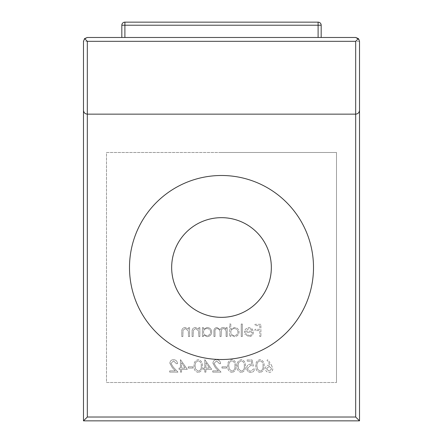 <?xml version="1.0" encoding="UTF-8"?>
<svg xmlns="http://www.w3.org/2000/svg" width="443" height="443" viewBox="0 0 443 443"><rect width="100%" height="100%" fill="white"/><g stroke="black" fill="none" stroke-linecap="round" stroke-linejoin="round"><path stroke-width="0.33" stroke-dasharray="2.21 1.66" d="M124.893 37.483L124.893 25.218L121.825 25.218L121.825 37.483L318.107 37.483L121.825 37.483M321.175 37.483L321.175 25.218L318.107 25.218L318.107 37.483L321.175 37.483L318.107 37.483M318.107 22.15L124.893 22.15A3.068 3.068 0 0 0 121.825 25.218A3.068 3.068 0 0 1 124.893 22.15L124.893 25.218L318.107 25.218L318.107 22.15A3.068 3.068 0 0 1 321.175 25.218A3.068 3.068 0 0 0 318.107 22.15M223.228 328.551C225.371 329.022 226.329 330.428 226.102 332.765L226.102 336.508L227.198 336.508L227.198 327.615L226.102 327.615L226.102 329.16L224.872 327.909L223.034 327.46L221.5 327.864L223.034 327.46L224.872 327.909L226.102 329.16L226.102 327.615L227.198 327.615L227.198 336.508L226.102 336.508L226.102 332.765C226.334 330.428 225.376 329.022 223.228 328.551L221.5 329.426L223.228 328.551M129.494 267.506A92.006 92.006 0 0 0 221.5 359.511A92.006 92.006 0 0 0 313.506 267.506A92.006 92.006 0 0 0 221.5 175.494A92.006 92.006 0 0 0 129.494 267.506M271.337 267.506C272.008 294.18 248.135 318.008 221.5 317.343C194.815 317.985 171.015 294.18 171.662 267.506C171.004 240.859 194.826 216.998 221.5 217.668C248.146 217.037 271.963 240.737 271.337 267.506M359.511 420.85L359.511 41.321L83.489 41.321L83.489 420.85L359.511 420.85M221.5 152.492L336.508 152.492L336.508 382.514L336.508 152.492L106.492 152.492L106.492 382.514L336.508 382.514L106.492 382.514L106.492 152.492L221.5 152.492M226.65 368.072L221.971 368.072L221.971 366.826L226.65 366.826L226.65 368.072L226.65 366.826L221.971 366.826L221.971 368.072L226.65 368.072M241.308 372.441C238.207 371.649 236.806 369.517 237.105 366.051C236.8 362.59 238.201 360.458 241.308 359.644C244.381 360.469 245.738 362.601 245.378 366.051C245.732 369.495 244.375 371.627 241.308 372.441C244.375 371.622 245.732 369.49 245.378 366.051C245.743 362.618 244.386 360.48 241.308 359.644C238.207 360.447 236.806 362.579 237.105 366.051C236.795 369.501 238.196 371.633 241.308 372.441M260.03 372.441C256.934 371.655 255.533 369.523 255.832 366.051C255.528 362.584 256.929 360.452 260.03 359.644C263.103 360.464 264.46 362.595 264.1 366.051C264.454 369.501 263.098 371.633 260.03 372.441C263.098 371.627 264.454 369.495 264.1 366.051C264.465 362.612 263.114 360.475 260.03 359.644C256.934 360.441 255.533 362.573 255.832 366.051C255.522 369.501 256.923 371.633 260.03 372.441M230.786 324.027L230.786 329.337L234.386 327.46C237.199 327.698 238.76 329.227 239.054 332.04C238.794 334.858 237.249 336.403 234.419 336.663L230.786 334.969L230.786 336.508L229.69 336.508L229.69 324.027L230.786 324.027L229.69 324.027L229.69 336.508L230.786 336.508L230.786 334.969L234.419 336.663C237.243 336.409 238.788 334.869 239.054 332.04C238.766 329.232 237.204 327.704 234.386 327.46L230.786 329.337L230.786 324.027M249.077 335.572C251.065 335.401 252.15 334.31 252.322 332.294L244.359 332.294L245.328 329.21L248.911 327.46L252.388 329.116L253.413 332.084C253.202 334.902 251.713 336.431 248.938 336.663L244.829 334.21L245.799 333.701L249.077 335.572L245.799 333.701L244.829 334.21L248.938 336.663C251.702 336.442 253.191 334.914 253.413 332.084L252.388 329.116L248.911 327.46L245.328 329.21L244.359 332.294L252.322 332.294C252.156 334.299 251.076 335.395 249.077 335.572M260.905 336.508L259.808 336.508L259.808 330.578L254.974 330.578L254.974 329.332L259.808 329.332L259.808 325.588L254.974 325.588L254.974 324.337L260.905 324.337L260.905 336.508L260.905 324.337L254.974 324.337L254.974 325.588L259.808 325.588L259.808 329.332L254.974 329.332L254.974 330.578L259.808 330.578L259.808 336.508L260.905 336.508M242.332 336.508L241.241 336.508L241.241 324.027L242.332 324.027L242.332 336.508L242.332 324.027L241.241 324.027L241.241 336.508L242.332 336.508M271.481 365.204L272.838 368.737C272.644 371.001 271.415 372.236 269.156 372.441C266.841 372.27 265.573 371.029 265.351 368.714C265.551 366.505 266.752 365.298 268.962 365.11L270.219 365.226L267.007 360.309L267.849 359.644L271.481 365.204L267.849 359.644L267.007 360.309L270.219 365.226L268.962 365.11C266.758 365.292 265.556 366.499 265.351 368.714C265.562 371.018 266.83 372.258 269.156 372.441C271.398 372.253 272.628 371.018 272.838 368.737L271.481 365.204M252.084 359.96L253.335 366.045L250.649 365.42L247.715 368.105C247.886 369.999 248.916 371.029 250.804 371.195L253.49 369.008L254.581 369.008C254.227 371.129 252.986 372.275 250.871 372.441C248.235 372.247 246.823 370.819 246.624 368.155C246.757 365.724 248.036 364.395 250.456 364.174L251.89 364.406L251.231 361.206L247.094 361.206L247.094 359.96L252.084 359.96L247.094 359.96L247.094 361.206L251.231 361.206L251.89 364.406L250.456 364.174C248.047 364.384 246.768 365.713 246.624 368.155C246.812 370.802 248.23 372.236 250.871 372.441C252.981 372.281 254.216 371.134 254.581 369.008L253.49 369.008L250.804 371.195C248.916 371.029 247.886 369.999 247.715 368.105L250.649 365.42L253.335 366.045L252.084 359.96M231.944 372.441C228.843 371.649 227.442 369.517 227.741 366.051C227.436 362.59 228.837 360.458 231.944 359.644C235.017 360.469 236.374 362.601 236.014 366.051C236.374 369.495 235.017 371.627 231.944 372.441C235.011 371.622 236.368 369.49 236.014 366.051C236.385 362.618 235.028 360.486 231.944 359.644C228.843 360.447 227.442 362.579 227.741 366.051C227.431 369.501 228.832 371.633 231.944 372.441M221.5 329.426L221.112 336.508L220.016 336.508L220.016 333.047C220.332 330.594 219.374 329.094 217.131 328.551C215.481 328.839 214.777 329.88 215.027 331.685L215.027 336.508L213.93 336.508L213.93 331.691C213.698 329.276 214.705 327.864 216.943 327.46L220.204 329.609L221.5 327.864L220.204 329.609L216.943 327.46C214.711 327.859 213.703 329.271 213.93 331.691L213.93 336.508L215.027 336.508L215.027 331.685C214.772 329.891 215.475 328.844 217.131 328.551C219.363 329.083 220.326 330.583 220.016 333.047L220.016 336.508L221.112 336.508L221.5 329.426M187.323 369.324L181.552 369.324L181.552 372.131L180.462 372.131L180.462 369.324L179.055 369.324L179.055 368.072L180.462 368.072L180.462 359.644L187.323 369.324L180.462 359.644L180.462 368.072L179.055 368.072L179.055 369.324L180.462 369.324L180.462 372.131L181.552 372.131L181.552 369.324L187.323 369.324M198.237 372.441C195.136 371.649 193.735 369.523 194.034 366.051C193.729 362.59 195.13 360.452 198.237 359.644C201.31 360.469 202.667 362.601 202.307 366.051C202.667 369.495 201.31 371.627 198.237 372.441C201.305 371.622 202.661 369.49 202.307 366.051C202.678 362.618 201.321 360.48 198.237 359.644C195.136 360.441 193.735 362.579 194.034 366.051C193.724 369.501 195.125 371.633 198.237 372.441M216.649 360.895L214.008 363.365L216.311 367.092L221.029 372.131L212.762 372.131L212.762 370.88L218.427 370.88L215.381 367.635L212.917 363.266C213.122 361.017 214.351 359.81 216.594 359.644C219.036 359.877 220.359 361.228 220.564 363.703L219.473 363.703L216.649 360.895L219.473 363.703L220.564 363.703C220.365 361.239 219.041 359.888 216.594 359.644C214.357 359.805 213.133 361.012 212.917 363.266L215.381 367.635L218.427 370.88L212.762 370.88L212.762 372.131L221.029 372.131L216.311 367.092L214.008 363.365L216.649 360.895M199.887 336.508L198.796 336.508L198.625 330.904L195.601 328.551L193.309 330.301L193.176 336.508L192.085 336.508L192.085 331.968C191.858 329.354 192.965 327.853 195.413 327.46L198.796 329.221L198.796 327.615L199.887 327.615L199.887 336.508L199.887 327.615L198.796 327.615L198.796 329.221L195.413 327.46C192.965 327.848 191.858 329.354 192.085 331.968L192.085 336.508L193.176 336.508L193.309 330.301L195.601 328.551L198.625 330.904L198.796 336.508L199.887 336.508M203.475 327.615L203.475 329.26L207.075 327.46C209.893 327.698 211.449 329.227 211.748 332.04C211.488 334.858 209.938 336.403 207.108 336.663L203.475 334.969L203.475 336.508L202.385 336.508L202.385 327.615L203.475 327.615L202.385 327.615L202.385 336.508L203.475 336.508L203.475 334.969L207.108 336.663C209.932 336.409 211.477 334.869 211.748 332.04C211.455 329.232 209.899 327.704 207.075 327.46L203.475 329.26L203.475 327.615M189.587 336.508L188.496 336.508L188.325 330.904L185.301 328.551L183.009 330.301L182.876 336.508L181.785 336.508L181.785 331.968C181.558 329.354 182.666 327.848 185.113 327.46L188.496 329.221L188.496 327.615L189.587 327.615L189.587 336.508L189.587 327.615L188.496 327.615L188.496 329.221L185.113 327.46C182.671 327.848 181.564 329.348 181.785 331.968L181.785 336.508L182.876 336.508L183.009 330.301L185.301 328.551L188.325 330.904L188.496 336.508L189.587 336.508M211.671 369.324L205.895 369.324L205.895 372.131L204.804 372.131L204.804 369.324L203.398 369.324L203.398 368.072L204.804 368.072L204.804 359.644L211.671 369.324L204.804 359.644L204.804 368.072L203.398 368.072L203.398 369.324L204.804 369.324L204.804 372.131L205.895 372.131L205.895 369.324L211.671 369.324M192.943 368.072L188.264 368.072L188.264 366.826L192.943 366.826L192.943 368.072L192.943 366.826L188.264 366.826L188.264 368.072L192.943 368.072M173.578 360.895L170.943 363.365L173.241 367.092L177.964 372.131L169.691 372.131L169.691 370.88L175.356 370.88L172.31 367.635L169.846 363.266C170.062 361.012 171.286 359.805 173.523 359.644C175.96 359.871 177.283 361.222 177.493 363.703L176.403 363.703L173.578 360.895L176.403 363.703L177.493 363.703C177.289 361.233 175.965 359.877 173.523 359.644C171.297 359.799 170.068 361.006 169.846 363.266L172.31 367.635L175.356 370.88L169.691 370.88L169.691 372.131L177.964 372.131L173.241 367.092L170.943 363.365L173.578 360.895M355.679 114.156L87.321 114.156M355.679 37.483L87.321 37.483M245.455 331.203L252.205 331.203L245.455 331.203L248.855 328.551L251.148 329.387L252.205 331.203L251.148 329.387L248.855 328.551L245.455 331.203M234.369 328.551C232.182 328.717 230.986 329.897 230.786 332.084C230.98 329.902 232.176 328.728 234.369 328.551C236.523 328.728 237.719 329.891 237.963 332.051C237.73 334.199 236.534 335.373 234.38 335.572C232.193 335.417 230.997 334.249 230.786 332.084C230.986 334.243 232.187 335.406 234.38 335.572C236.529 335.379 237.725 334.205 237.963 332.051C237.736 329.902 236.534 328.734 234.369 328.551M207.058 328.551C204.871 328.717 203.68 329.897 203.475 332.084C203.669 329.902 204.865 328.728 207.058 328.551C209.212 328.728 210.414 329.891 210.652 332.051C210.419 334.199 209.223 335.373 207.069 335.572C204.887 335.417 203.686 334.255 203.475 332.084C203.68 334.243 204.876 335.406 207.069 335.572C209.223 335.379 210.419 334.205 210.652 332.051C210.425 329.902 209.229 328.734 207.058 328.551M269.189 366.355L266.442 368.781L269.189 366.355L271.747 368.781L269.095 371.195L266.442 368.781L269.095 371.195L271.747 368.781L269.189 366.355M263.009 366.045C263.341 363.332 262.339 361.615 259.997 360.895C262.339 361.626 263.341 363.343 263.009 366.045C263.358 368.709 262.356 370.426 259.997 371.195L257.383 369.102L256.923 366.045C256.635 363.371 257.66 361.654 259.997 360.895C257.676 361.632 256.652 363.349 256.923 366.045L257.383 369.102L259.997 371.195C262.339 370.464 263.341 368.748 263.009 366.045M244.281 366.045C244.619 363.332 243.611 361.615 241.269 360.895C243.617 361.632 244.619 363.349 244.281 366.045C244.636 368.703 243.633 370.42 241.269 371.195L238.661 369.102L238.196 366.045C237.908 363.376 238.932 361.66 241.269 360.895C238.949 361.638 237.924 363.354 238.196 366.045L238.661 369.102L241.269 371.195C243.617 370.459 244.619 368.742 244.281 366.045M234.923 366.045C235.255 363.332 234.253 361.615 231.905 360.895C234.253 361.632 235.261 363.349 234.923 366.045C235.272 368.703 234.269 370.42 231.905 371.195L229.297 369.102L228.832 366.045C228.544 363.376 229.568 361.66 231.905 360.895C229.585 361.638 228.56 363.354 228.832 366.045L229.297 369.102L231.905 371.195C234.253 370.459 235.255 368.742 234.923 366.045M205.895 368.072L209.522 368.072L205.895 368.072L205.895 362.789L209.522 368.072L205.895 362.789L205.895 368.072M201.216 366.045C201.548 363.332 200.546 361.615 198.198 360.895C200.546 361.632 201.548 363.349 201.216 366.045C201.565 368.703 200.563 370.42 198.198 371.195L195.59 369.102L195.13 366.045C194.842 363.376 195.861 361.66 198.198 360.895C195.878 361.638 194.854 363.354 195.13 366.045L195.59 369.102L198.198 371.195C200.546 370.459 201.548 368.742 201.216 366.045M181.552 368.072L185.18 368.072L181.552 368.072L181.552 362.789L185.18 368.072L181.552 362.789L181.552 368.072"/><path stroke-width="0.66" d="M121.825 37.483L121.825 25.218A3.068 3.068 0 0 1 124.893 22.15L318.107 22.15A3.068 3.068 0 0 1 321.175 25.218L321.175 37.483M129.494 267.506A92.006 92.006 0 0 0 221.5 359.511A92.006 92.006 0 0 0 313.506 267.506A92.006 92.006 0 0 0 221.5 175.494A92.006 92.006 0 0 0 129.494 267.506M171.662 267.506A49.837 49.837 0 0 0 221.5 317.343A49.837 49.837 0 0 0 271.337 267.506A49.837 49.837 0 0 0 221.5 217.668A49.837 49.837 0 0 0 171.662 267.506M87.321 114.156L87.321 417.018L355.679 417.018L355.679 114.156L87.321 114.156C85.012 113.912 83.733 112.638 83.489 110.324L83.489 41.321L84.613 38.607L87.321 41.321L87.321 114.156C85.012 113.912 83.733 112.638 83.489 110.324L83.489 420.85L359.511 420.85L359.511 110.324C359.267 112.638 357.988 113.912 355.679 114.156C357.988 113.912 359.267 112.638 359.511 110.324L359.511 41.321L358.387 38.607L355.679 37.483L87.321 37.483L84.331 38.918M358.996 39.399L355.679 37.483M87.321 37.483L84.613 38.607M355.679 114.156L355.679 41.321L358.387 38.607M87.321 417.018L83.489 420.85M355.679 417.018L359.511 420.85M318.107 37.483L318.107 25.218L124.893 25.218L124.893 37.483M318.107 22.15L318.107 25.218L321.175 25.218M121.825 25.218L124.893 25.218L124.893 22.15M355.679 41.321L87.321 41.321"/></g></svg>
